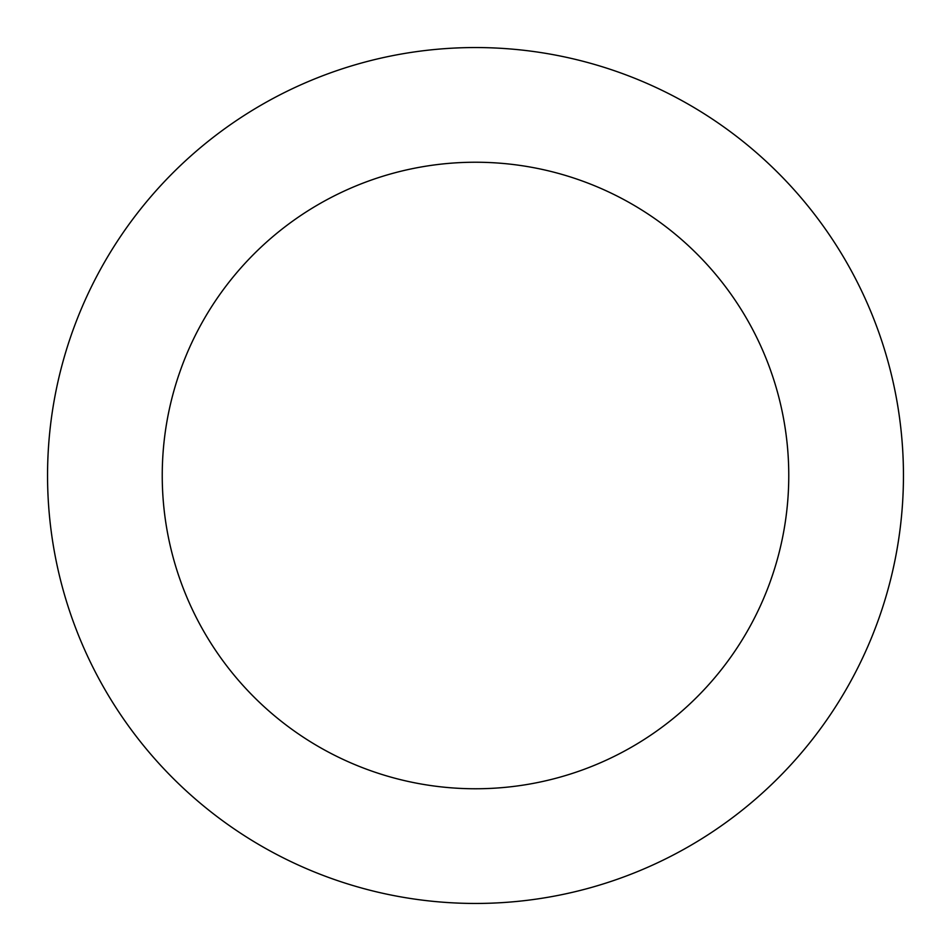 <?xml version="1.0" encoding="UTF-8"?>
<svg xmlns="http://www.w3.org/2000/svg" width="951" height="951" viewBox="0 0 951 951"><rect width="100%" height="100%" fill="white"/><g stroke="black" fill="none" stroke-linecap="round" stroke-linejoin="round"><path stroke-width="1.43" d="M162.241 475.5A313.259 313.259 0 0 1 632.13 204.203A313.259 313.259 0 0 1 632.13 746.797A313.259 313.259 0 0 1 162.241 475.5M47.55 475.5A427.95 427.95 0 0 1 689.475 104.883A427.95 427.95 0 0 1 689.475 846.117A427.95 427.95 0 0 1 47.55 475.5"/></g></svg>
